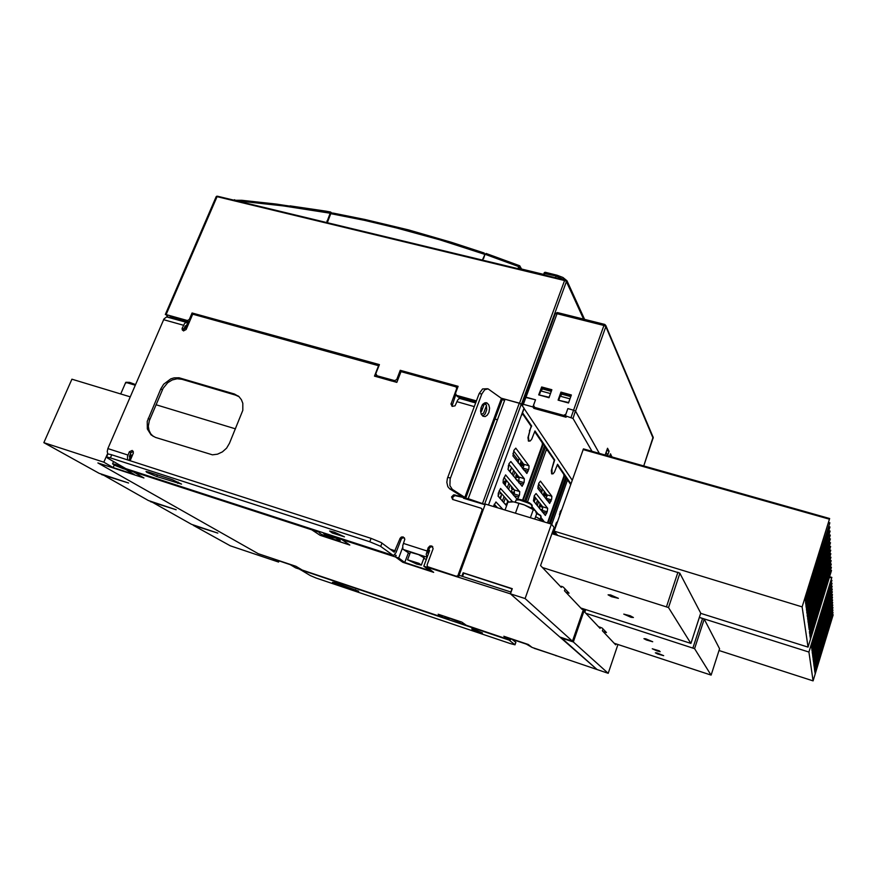<?xml version="1.0" encoding="UTF-8"?>
<svg xmlns="http://www.w3.org/2000/svg" width="877" height="877" viewBox="0 0 877 877"><rect width="100%" height="100%" fill="white"/><g stroke="black" fill="none" stroke-linecap="round" stroke-linejoin="round"><path stroke-width="1.32" d="M448.892 618.23L448.542 619.184L445.067 617.211L450.679 618.636L458.978 621.892L460.513 623.317L507.947 639.278L503.837 636.274L528.261 644.496L532.098 647.412L526.386 644.102L506.873 637.546L510.348 640.089L507.947 639.278L503.837 636.274L528.25 644.485L532.098 647.412L608.178 673.339L617.912 644.518M334.565 536.472L334.312 537.119L340.265 540.627L334.554 539.629L321.322 534.279L319.349 532.843L320.138 531.791M126.2 382.251L129.621 382.328L135.529 384.586M120.719 393.992L125.762 382.339L135.277 385.178L127.823 382.482L126.025 382.262L125.948 383.03M464.065 398.542L464.01 399.682M485.113 504.461L468.252 498.684L505.02 399.221L520.565 403.639L523.953 408.134L488.489 504.999M487.349 388.763L482.591 388.96L479.127 393.554L481.835 393.981L484.773 389.728L487.996 388.807L501.458 398.399L502.181 399.715L504.922 399.495M468.252 498.684L463.516 498.026M334.532 536.549L333.874 536.253M334.389 536.921L325.619 533.654L323.679 533.391L324.479 534.214L331.736 537.305L336.615 538.292M323.613 532.92L323.602 533.479M328.743 534.992L333.808 537.316L328.075 535.54L326.463 534.499L328.743 534.992M333.633 537.108L326.474 534.499M448.322 617.89L457.947 621.42M455.963 620.587L450.372 618.548M454.67 620.083L451.129 618.789M555.415 525.224L556.369 524.029M570.697 484.488L568 480.53L567.024 481.363M555.294 528.02L556.128 523.13L557.717 521.179M559.405 516.4L560.25 511.499L561.817 509.581M541.635 493.323L541.931 491.383L537.908 486.121M533.775 501.337L535.606 497.917M534.729 496.799L534.268 496.218M553.102 473.755L551.71 473.931L551.282 470.73L554.22 460.261L547.16 449.879L545.933 450.822M547.445 522.911L563.911 476.09L563.834 474.391L557.377 464.909M540.78 517.233L543.455 520.774M534.367 495.702L536.044 493.565L547.643 508.375L547.303 511.543L545.406 515.402L533.391 500.833L534.367 495.702M538.84 483.249L540.495 481.133L551.852 496.283L551.666 499.254L549.693 503.398L537.853 488.379L538.84 483.249M540.681 509.91L542.282 510.392L542.731 506.895L534.203 496.152M546.064 499.068L546.996 494.935L538.621 483.863M518.219 462.903L518.471 460.721L512.913 453.464M509.581 471.344L511.609 467.715M505.196 485.343L506.292 480.267M499.715 498.136L501.984 494.124M496.36 507.388L496.525 506.742M510.578 466.421L510.052 465.753M508.243 465.961L508.813 466.915L507.969 469.283M504.681 478.338L504.067 478.689L503.902 477.812M498.279 493.334L498.838 493.915L498.169 496.371M495.034 505.108L494.222 506.215L493.85 505.338M503.475 483.315L504.878 480.969L504.253 484.225M501.074 493.071L500.197 493.707L500.219 492.096M530.19 440.956L528.491 441.186L527.921 437.623L531.089 426.266L522.824 414.108L521.344 415.27M522.593 500.054L542.337 444.913L542.348 442.83L534.751 431.648M506.533 505.81L498.081 496.185L498.344 493.093L500.57 488.478L512.552 501.732M493.433 506.5L495.998 501.929L502.817 509.351M517.211 499.353L503.091 482.821L503.288 479.555L505.612 474.917L519.776 491.723L519.557 494.836L517.507 499.221M509.033 463.769L510.907 461.532L524.38 478.699L524.117 482.284L522.155 486.307L508.002 469.359L509.033 463.769M513.922 450.361L515.819 448.202L529.105 465.961L528.864 469.085L526.825 473.427L512.892 455.952L513.922 450.361M519.327 495.527L514.065 493.959L514.503 490.155L504.001 477.526M517.024 480.574L518.735 481.078L519.173 477.263L508.857 464.24M522.856 468.932L523.832 464.426L513.681 451.03M511.697 639.158L515.709 642.139L515.018 644.781L510.436 643.641L316.169 578.042L310.206 575.564L299.594 569.129M339.07 584.937L332.504 582.284L334.806 582.514L358.638 591.241L339.07 584.937L339.399 584.071M475.564 629.971L482.427 632.953L473.339 630.004L471.727 628.952L475.564 629.971M508.156 639.355L514.843 644.573M533.731 647.96L555.821 655.404M556.818 655.744L534.159 648.278M481.835 393.981L450.12 478.941L449.901 485.639L452.346 489.388L449.66 488.796L447.785 486.636L446.853 482.295L447.413 478.371L479.127 393.554M488.884 412.409L487.305 415.117L485.2 416.531L482.964 416.246L481.309 414.317L480.607 411.214L481.013 407.728L482.493 404.659L484.521 402.949L487.195 403.058L488.851 404.999L489.563 408.09L488.884 412.409M482.635 416.027L485.167 413.944L486.757 409.712L486.439 405.295L484.806 402.839M449.66 488.796L462.519 496.842L453.584 494.803L451.589 496.93L452.62 499.441L481.122 508.221L482.997 510.228M452.762 499.528L452.905 496.941L455.086 495.648L465.83 498.07L452.346 489.388M127.625 459.943L127.483 456.533L129.379 451.754L132.23 450.427L133.447 452.839L130.114 460.743M378.93 365.808L192.699 314.196L186.121 329.555L183.479 330.892L182.263 330.015L182.109 328.524L184.619 323.438L186.001 322.495L187.492 322.835M475.619 402.916L459.395 398.421L457.684 400.011L455.064 405.821L452.181 406.413L450.942 404.023L456.742 388.5L456.062 386.867L400.975 371.64L396.81 382.35L374.446 376.112L378.623 365.468M486.494 405.481L483.611 413.111L481.407 414.503M427.099 557.421L426.189 554.286L428.239 547.632L429.916 545.965L431.868 546.053L433.117 548.684L427.132 564.876L427.417 566.608L456.117 576.156L457.772 575.816L482.065 510.337L481.736 508.616M106.588 457.07L107.904 453.979L111.16 454.637L371.092 538.379L381.144 542.556L394.255 552.159L400.109 538.281L401.293 537.086L403.212 536.888L404.834 539.136L402.773 545.626L402.839 549.101L409.811 553.683M229.445 443.367L226.584 448.147L222.462 451.907L217.551 454.22L212.398 454.812L155.415 437.393L151.03 434.926L147.347 428.93L147.248 421.355L160.831 388.818L163.648 384.203L170.785 378.875L174.084 377.877L179.007 377.801L234.422 394.025L238.972 396.634L241.416 399.638L242.863 403.343L242.808 410.293L229.445 443.367M371.092 538.379L369.798 541.767L380.322 546.207L393.411 555.547L395.955 552.707L401.304 538.884L402.707 537.765L404.418 537.765M369.798 541.767L110.349 457.915L106.862 457.049L107.4 457.98L125.828 468.669L392.995 555.448M156.731 476.551L146.876 472.396L146.031 471.519L148.619 472.001L172.703 479.829L181.506 484.148L156.731 476.551L157.443 474.852M334.269 532.087L344.486 536.867L332.317 532.964L329.664 531.067L334.269 532.087M432.745 546.82L430.98 546.755L429.522 547.884L427.79 552.488L428.327 554.132M458.66 576.606L457.06 576.902L428.513 567.463M455.919 394.266L451.951 406.292M457.334 388.325L456.533 387.305M185.968 325.542L184.904 326.485L183.578 330.914M133.271 451.304L130.936 452.773L129.39 456.489L129.928 458.068M239.136 396.777L235.485 395.034L182.021 379.27L177.209 378.776L172.265 379.982L167.704 382.745L163.111 388.303L149.254 420.697L148.366 426.244L148.969 430.223L150.636 433.72L153.223 436.461M107.882 453.99L107.246 451.622L107.915 448.585L163.944 318.877L166.641 316.882L186.669 322.44M480.596 410.765L481.659 408.397L482.493 408.835M483.665 405.7L482.131 405.174M423.734 558.539L426.386 559.34M125.378 468.702L115.293 464.382L112.563 463.856L114.569 465.238L123.24 468.68L133.403 471.826L133.655 471.212L133.403 471.826L143.927 477.943L97.873 462.935L258.298 553.705L295.977 566.378L302.258 570.028L295.702 567.814L290.309 564.689L273.065 558.901L278.601 562.058L230.333 545.801L193.236 525.301L217.858 533.15L191.515 524.347L150.548 501.227M120.807 467.463L115.874 465.216L120.62 466.75L122.374 467.737L121.223 467.594L115.896 465.259L120.807 467.463L122.374 467.737L120.281 466.597L115.896 465.259L120.807 467.463M121.125 467.649L122.999 468.044L121.388 467.024L115.271 464.942L121.125 467.649L122.999 468.044L121.388 467.024L115.271 464.942L121.125 467.649M416.575 564.032L421.267 565.084L418.954 563.396L407.465 559.767L416.575 564.032M415.49 563.209L410.973 561.105L415.917 562.563L417.869 563.67L416.093 563.407L417.836 563.714L416.312 562.738L410.995 561.094L416.191 563.429L417.836 563.714L416.312 562.738L410.995 561.094L415.49 563.209M407.542 559.734L410.491 552.335L418.537 554.637L424.029 557.728M415.687 563.363L418.504 563.955L416.663 562.793L410.304 560.896L416.411 563.593L418.504 563.955L416.663 562.793L410.381 560.831L415.687 563.363M178.875 320.269L175.597 319.36M173.613 318.8L174.128 317.88M183.414 320.467L187.207 322.626M473.394 402.291L469.546 401.227M466.115 400.274L467.178 399.408M186.987 322.473L187.842 322.495M516.794 499.649L518.822 499.21L523.339 500.274L529.511 502.828L531.703 504.571M516.016 500.011L519.491 499.945L525.411 501.743L530.607 504.187L532.076 505.996M516.027 499.956L518.526 499.769M519.633 499.978L528.93 503.266M536.318 512.738L540.561 515.413M537.184 513.856L540.298 515.588L540.934 516.783M552.653 531.572L555.36 533.457M552.433 532.164L555.744 534.729M645.669 638.807L652.707 641.723L646.47 640.046L643.915 638.697L645.669 638.807M719.019 650.548L813.056 680.848L808.879 651.995L699.364 617.43L704.176 619.151L719.589 648.761M614.262 643.312L711.006 675.06L694.617 648.662L585.737 613.231M598.443 626.627L602.17 628.02L606.391 632.514L603.179 631.626M657.016 652.959L663.648 655.645L657.717 654.056L655.327 652.817L657.016 652.959M656.906 650.887L660.206 651.699L659.318 650.866L652.28 648.772L656.906 650.887M630.256 615.786L633.435 617.474L630.969 617.276L623.777 614.174L630.256 615.786M580.727 607.936L690.89 643.356L668.449 607.564L542.435 567.551M551.907 533.676L679.796 573.098L700.767 613.133L690.933 643.301L700.745 613.198M561.543 586.329L563.374 587.119L569.085 593.181L566.027 592.435M611.51 596.7L608.046 594.836L610.633 594.968L618.373 598.355L611.51 596.7M565.544 416.246L564.514 416.783L535.452 408.77L533.512 405.317L535.54 399.759L524.665 397.182L525.926 397.128L557.443 312.705M532.931 406.906L523.317 404.264L525.926 397.128L535.54 399.759L532.931 406.906L533.852 408.331L566.136 417.233L565.303 415.83L572.988 418.417L575.378 410.973L573.613 410.173L575.531 411.116L599.451 453.475L575.575 411.192L605.864 326.452L604.648 324.402L603.935 325.433L605.843 326.507L653.19 438.27M523.317 404.264L522.1 404.176L522.78 405.415L521.99 405.196M553.902 459.789L554.735 460.03L551.984 468.669L552.082 473.613L553.179 473.701L554.516 472.078L557.608 464.262L570.916 483.874M529.829 431.078L528.447 436.954L528.952 440.912L530.157 440.988L531.626 439.3L535.003 430.958L554.735 460.03M189.377 321.958L187.404 320.533L165.819 314.547L168.505 317.375M521.87 405.031L519.666 403.256L501.118 398.147M381.89 378.195L391.953 381.002M518.45 268.8L519.436 268.647M520.138 266.794L518.735 266.663L519.951 266.027L521.278 268.987M327.285 222.692L330.848 213.418L332.471 213.528M331.089 212.409L330.18 213.232L283.085 205.832L236.373 200.756M234.214 200.241L241.69 200.329L275.871 203.968L330.969 212.387M484.893 254.483L483.38 253.946L485.102 254.001M332.723 213.396L332.416 213.955L333.26 213.111L365.413 219.568L408.43 229.927L451.677 242.348L484.257 253.069M330.728 213.648L364.514 220.401L396.755 227.987L439.958 239.903L483.38 253.946L484.236 253.058M486.176 253.541L485.189 254.297L518.735 266.663L517.967 268.691M544.54 522.034L535.617 516.674L544.058 521.333M510.239 501.797L514.426 502.006L523.536 504.604L531.33 507.969L535.266 510.622M505.009 510.019L507.86 502.17L513.692 501.885L524.369 504.988L535.354 510.721L536.614 513.889L534.762 519.063M331.857 213.21L330.684 212.07L325.827 211.138L290.09 205.832M813.056 680.848L833.15 614.865L815.084 673.624L833.073 612.453L815.161 670.839L814.777 671.826L814.876 669.655L832.986 610.03L814.919 668.932L814.525 669.918L814.547 668.011L832.898 607.564L814.623 667.123L814.273 667.978L814.294 666.038L832.81 605.064L814.371 665.139L814.009 666.005L813.966 664.306L832.722 602.521L814.108 663.122L813.746 663.988L813.67 662.387L832.635 599.934L813.801 661.203L813.483 661.949L813.341 660.6L832.547 597.303L813.538 659.109L813.209 659.855L813.067 658.484L832.448 594.606L813.264 656.972L812.935 657.739L812.771 656.489L832.328 591.898L813.078 654.516L812.661 655.568L812.486 654.297L832.251 589.07L812.793 652.291L812.376 653.365L812.201 652.06L832.141 586.242L812.409 650.328L812.069 651.107L811.905 649.791L832.065 583.326L812.255 647.577L811.773 648.805L811.609 647.292L831.955 580.366L811.861 645.527L811.466 646.459L811.302 644.924L831.856 577.351L808.879 651.995M700.69 613.363L808.002 647.116L831.44 570.828L810.37 638.653L810.48 635.628L831.374 567.342L810.469 634.904L809.953 636.187L810.041 633.38L831.253 564.032L810.03 632.602L809.614 633.556L809.526 631.385L831.133 560.677L809.635 630.092L809.252 628.37L831.012 557.246L809.285 627.362L808.912 628.195L808.813 625.926L830.892 553.76L808.978 624.424L808.539 625.4L808.484 622.944L830.771 550.175L808.715 621.245L808.166 622.56L808.035 620.368L830.64 546.524L808.287 618.504L807.805 619.688L807.564 617.934L830.453 542.852L807.849 615.698L807.421 616.717L807.18 614.974L830.333 539.004L807.355 612.968L807.004 613.659L806.774 611.894L830.245 535.091L807.114 609.372L806.621 610.578L806.391 608.441L830.102 531.1L806.643 606.358L806.182 607.399L805.996 605.086L829.96 527.011L806.226 603.102L805.755 604.143L805.524 602.028L829.806 522.802L805.744 599.934L805.316 600.811L805.075 598.64L829.653 518.515L802.159 606.906L554.176 531.166L557.673 535.441M554.176 531.166L583.413 448.958L829.631 518.537L583.49 448.958M653.091 437.009L643.685 465.972M555.294 313.845L556.391 313.538L603.935 325.433L573.613 410.173L567.901 408.605L565.303 415.83M165.358 314.547L216.213 196.667L217.452 196.196L564.799 280.037M216.279 196.601L217.255 196.273M217.54 196.218L564.909 280.004L564.536 280.487L565.753 280.969M326.715 222.55L330.18 213.232L331.44 212.662L331.988 213.385M482.394 260.107L484.959 254.33L482.547 260.14M543.948 274.95L545.461 272.495M545.055 272.44L544.047 273.262M557.016 275.279L556.139 276.069L543.948 273.372M555.514 277.746L556.139 276.069L565.117 280.07M566.564 281.342L567.331 282.449L567.222 281.221M327.121 222.648L327.022 220.905M484.674 253.804L484.06 253.596M484.959 254.33L483.545 258.594M643.707 465.983L653.288 437.47L605.832 325.444L604.681 324.424M557.257 312.574L555.316 313.593M217.474 196.196L216.751 196.207M583.907 319.228L565.742 280.344M234.74 199.737L233.699 200.109M545.253 272.341L544.617 272.462M543.981 273.306L544.299 272.736M584.663 319.414L566.937 280.728L562.957 277.472L556.895 275.137M331.188 213.232L333.183 213.111M519.622 265.775L521.585 269.064M519.568 265.753L486.066 253.42M483.315 258.627L482.361 260.096M603.058 628.962L602.422 630.826L615.698 644.836L616.016 643.893M584.597 609.186L573.306 641.964L608.178 673.339M585.759 609.559L584.827 612.267L600.054 628.338L600.416 627.274M448.542 619.184L443.028 617.419L438.204 614.207L461.817 622.144L466.378 625.29L461.839 622.144L438.149 614.185L442.995 617.408L302.258 570.028L295.977 566.378L258.298 553.705L97.873 462.935L143.927 477.943L133.403 471.826L311.795 529.807L312.048 529.16M279.061 560.907L278.601 562.058M449.199 618.395L448.838 619.381M510.787 638.862L510.348 640.089M463.122 572.802L512.234 588.686L510.403 593.795L525.049 598.553L551.458 524.128L485.277 504.023L459.153 575.268L461.894 576.156L463.122 572.802L463.703 573.273M428.579 550.197L429.664 550.548L423.821 566.213L426.978 567.244L433.655 572.33L402.729 562.267L395.582 557.038L396.207 555.393L394.551 554.867L396.207 555.393L395.582 557.038L398.706 558.046L402.565 547.807M560.874 637.349L597.127 669.622L510.403 593.795L559.833 636.998L572.451 641.186L583.6 608.868M525.049 598.553L572.451 641.186M551.458 524.128L554.121 527.428L540.594 565.599L561.28 587.426L561.653 586.362M565.095 588.949L564.459 590.78L582.109 609.394L582.416 608.485M101.677 474.139L148.432 500.526L176.189 509.734L150.395 501.611M485.003 504.757L463.451 498.202M235.42 428.864L156.007 404.725L235.42 428.864M130.224 396.875L71.958 379.16L43.85 442.721L99.233 473.339L128.568 482.975L101.491 474.578M334.312 537.119L341.866 539.574L349.726 544.99L320.116 535.343L311.795 529.807M319.557 531.594L319.305 532.24L311.839 529.818L320.094 535.343L349.802 545.023L341.909 539.596L395.582 557.038L402.707 562.245L433.676 572.352L426.978 567.244L427.285 566.421L426.978 567.244L510.403 593.795L511.017 592.085L459.153 575.268L458.539 576.945M319.305 532.24L319.82 532.591M341.866 539.574L342.118 538.927L341.909 539.596M311.839 529.818L312.102 529.171M130.158 454.582L131.265 454.933L128.941 460.37M125.477 468.461L125.192 469.151L134.258 474.402L113.111 467.518L103.837 462.212L43.85 442.721M107.597 453.486L103.837 462.212M398.706 558.046L404.746 562.486L429.555 570.565L423.821 566.213M408.32 552.992L404.746 562.486M114.185 465.04L113.111 467.518M573.306 641.964L560.721 637.787M542.468 443.74L543.4 444.003L523.12 500.208M524.709 500.745L544.551 445.702L543.4 444.003M544.168 446.755L545.527 447.138L526.036 501.238M545.527 447.138L546.656 448.805L527.559 501.874M563.988 475.279L564.821 475.52L547.928 523.054M564.821 475.52L565.808 476.978L549.298 523.47M565.49 477.877L566.652 478.217L550.46 523.832M551.732 524.479L567.627 479.653L566.652 478.217M480.596 411.17L481.528 411.434L484.247 404.154M458.857 398.629L459.384 397.237M456.478 387.217L457.641 387.546M188.149 321.782L185.321 328.404L184.214 328.097M497.423 419.798L495.001 419.118M331.769 536.143L331.495 536.856M328.108 534.795L327.855 535.43M559.943 514.898L559.383 514.185M555.108 527.559L555.941 525.224M556.599 524.325L555.985 523.547M560.655 512.881L560.041 512.08M537.228 505.623L538.631 501.71M536.121 504.253L537.524 500.328M534.192 501.863L535.156 499.188M537.535 513.286L531.911 506.457M542.49 488.96L541.723 491.098M545.275 492.633L544.113 492.282L544.672 491.833M544.113 492.282L543.85 496.185M540.079 503.541L539.476 508.408M542.468 509.811L540.013 509.077M546.503 498.575L545.439 498.257M546.788 494.628L543.608 493.685M547.105 495.658L543.51 494.584M544.124 495.395L547.073 496.261M541.657 505.525L539.596 504.911M542.633 506.742L539.498 505.81M540.122 506.588L542.83 507.399M503.749 502.674L505.426 498.059M508.594 489.355L510.195 484.948M513.407 476.101L514.942 471.903M502.411 501.173L504.1 496.535M507.279 487.809L508.89 483.391M512.124 474.501L513.659 470.291M510.074 471.958L511.116 469.085M500.296 498.783L501.195 496.294M506.577 481.539L506.807 480.892M519.228 458.331L518.395 460.622M522.045 462.036L520.795 461.675L521.42 461.214M520.795 461.675L520.565 465.95M516.41 473.755L515.808 479.061M511.686 486.746L511.39 488.281L512.135 489.169L511.247 491.602M510.271 491.339L514.459 492.556M507.662 500.624L507.038 499.901M506.983 500.416L507.739 501.271L506.84 503.749M507.016 504.483L505.415 504.001L507.235 503.869M497.423 507.717L494.244 504.242M508.846 501.984L499.134 490.857M513.582 495.264L512.902 494.453M518.932 480.475L516.312 479.697M523.328 468.417L522.21 468.088M523.668 464.174L520.247 463.177M523.975 465.281L520.16 464.163M520.872 465.106L523.931 465.994M518.099 475.871L515.873 475.224M519.14 477.187L515.786 476.2M516.509 477.11L519.316 477.932M512.376 487.568L511.488 487.305M513.483 488.906L511.39 488.281M512.135 489.169L514.218 489.794M514.306 493.192L510.995 492.194M507.739 501.271L508.408 501.48M376.397 375.027L375.827 376.496M462.574 576.375L463.758 573.119L512.168 588.862M510.842 592.03L512.025 588.73M609.614 456.347L610.491 453.826L611.96 457.005M605.119 455.075L607.498 448.268L609.109 451.249L607.531 455.755M534.532 407.356L563.67 415.38L565.884 414.218L567.901 408.605L573.613 410.173L571.026 417.408M551.907 389.728L549.035 397.676L538.73 394.869L541.613 386.954L551.907 389.728M571.355 394.979L568.493 402.96L558.09 400.131L560.962 392.172L571.355 394.979M563.67 415.38L564.514 416.783M542.085 389.596L542.512 388.423L541.613 386.954M542.512 388.423L551.501 390.857M561.368 394.847L561.806 393.641L560.962 392.172M561.806 393.641L570.949 396.108M609.712 456.062L612.058 456.731M606.687 450.57L609.109 451.249M502.181 399.737L504.593 400.405M572.988 418.417L592.074 451.392M523.898 408.298L572.21 480.234M606.72 455.525L607.169 454.253L606.095 452.291M606.117 452.225L607.169 454.253M533.852 408.331L534.345 406.972M539.673 395.121L549.177 397.27M549.145 397.149L550.559 393.455M539.498 394.529L540.791 390.967L542.655 388.982L551.326 391.328M540.791 390.967L550.438 393.587M559.011 400.383L568.625 402.587M568.592 402.444L570.028 398.684M558.846 399.791L560.14 396.207L561.949 394.201L570.784 396.59M560.14 396.207L569.875 398.849M530.76 425.773L531.659 426.025L522.341 412.541M524.106 408.353L522.549 412.607M531.659 426.025L529.39 430.947M189.18 322.067L169.919 316.707L171.804 318.296M397.171 381.44L395.922 382.109M378.009 377.11L375.816 373.745L379.401 364.613L192.107 313.023L189.355 319.469L190.145 320.16M187.404 320.533L189.355 319.469M484.301 403.058L484.871 402.883M376.693 375.685L394.606 380.673L396.7 379.555L400.274 370.368L458.101 386.297L455.459 393.313L456.413 395.297L476.386 400.855M193.795 314.503L192.107 313.023M502.225 399.605L504.637 400.274M486.001 404.264L483.183 403.869M476.014 401.863L457.542 396.733L456.413 395.297M456.095 386.889L457.717 387.338M484.466 403.102L485.518 404.516M401.48 371.771L400.274 370.368M396.7 379.555L397.533 380.497M394.606 380.673L395.867 382.087M542.15 520.62L541.931 521.234M518.745 503.902L515.402 513.177M533.26 509.833L530.421 517.737M331.977 212.859L332.427 213.462M833.139 614.799L832.459 614.602L833.139 614.81M829.653 576.715L831.834 577.362L829.653 576.704M808.002 647.116L802.159 606.906M830.53 570.269L831.462 570.543L830.53 570.258M519.327 403.168L482.646 503.058M484.685 504.012L521.3 404.176M482.909 404.144L482.635 404.867M463.253 398.322L462.859 399.364M547.577 508.265L542.666 506.785M542.282 510.392L547.193 511.872M546.689 513.275L542.348 511.971M551.852 496.283L546.941 494.825M546.546 498.432L551.458 499.901M550.953 501.304L546.842 500.076M543.291 520.291L542.392 520.017M524.38 478.699L519.107 477.143M518.735 481.078L523.997 482.635M523.448 484.148L518.789 482.767M529.028 465.83L523.766 464.306M523.383 468.252L528.645 469.787M528.097 471.289L523.69 470.006M518.778 497.051L513.856 495.582M519.699 491.613L514.426 490.035M300 569.655L508.397 639.848M355.547 589.651L355.262 590.407M534.619 648.563L534.06 648.136M555.448 655.338L555.974 655.755M501.458 398.399L464.887 497.16M450.427 477.987L447.73 477.417M461.543 496.163L461.324 496.744M395.33 550.877L390.298 549.243M127.976 455.02L107.915 448.585M163.528 319.688L183.468 325.268M456.895 401.699L474.26 406.555M427.011 550.931L403.42 543.367M380.695 546.459L381.977 543.082M399.967 538.599L401.03 539.421M392.918 555.404L125.751 468.625M129.248 452.028L130.837 452.981M183.688 329.346L182.241 328.141M456.676 388.708L457.027 389.158M451.984 404.659L451.074 403.53M110.349 457.915L111.686 454.812M178.272 482.109L177.746 483.37M403.146 549.495L426.671 557.081M428.239 547.632L429.237 548.443M429.105 567.825L428.108 567.057M456.117 576.156L457.06 576.902M459.044 575.564L458.353 575.005M482.065 510.337L482.712 511.006M455.919 495.746L454.988 494.814M182.021 379.27L180.563 378.162M160.831 388.818L162.333 389.914M234.115 393.937L235.485 395.034M149.781 419.338L148.235 418.307M719.611 648.717L711.159 675.016L719.611 648.728M605.525 631.593L605.273 632.317M702.565 618.438L692.962 647.928M694.617 648.662L704.198 619.195M677.943 572.275L666.52 606.709M668.482 607.608L679.894 573.196M568.143 592.183L567.857 593.016M166.104 314.613L217.014 196.612L564.536 280.487L519.48 403.212M521.464 404.22L566.443 281.572L583.665 319.173M519.184 268.494L519.677 267.189M327.57 221.333L330.563 213.44M331.484 212.815L331.901 213.363M567.211 282.767L584.192 319.305M831.133 586.56L831.944 586.801M812.836 652.148L812.201 651.951M831.253 589.41L832.043 589.64M831.363 592.194L832.141 592.435M813.396 656.544L812.793 656.347M831.473 594.935L832.229 595.165M813.67 658.682L813.067 658.484M831.582 597.632L832.328 597.851M813.933 660.776L813.352 660.589M831.692 600.263L832.426 600.493M814.196 662.837L813.615 662.65M831.802 602.861L832.514 603.08M814.459 664.854L813.889 664.667M831.9 605.404L832.602 605.612M831.999 607.904L832.69 608.112M814.963 668.789L814.404 668.614M832.098 610.359L832.777 610.567M815.204 670.697L814.656 670.521M832.196 612.771L832.865 612.968M815.446 672.582L814.908 672.407M832.295 615.139L832.953 615.336M814.711 666.838L814.152 666.663M813.122 654.363L812.497 654.165M812.551 649.879L811.905 649.682M831.012 583.665L831.834 583.907M812.255 647.577L811.598 647.369M830.892 580.706L831.736 580.947M811.949 645.22L811.291 645.012M829.467 577.307L831.626 577.943M828.688 531.396L829.828 531.725M807.169 609.197L806.391 608.956M828.853 535.387L829.971 535.704M829.017 539.289L830.113 539.607M807.958 615.358L807.191 615.117M829.182 543.115L830.256 543.422M808.342 618.329L807.585 618.099M829.335 546.842L830.387 547.149M808.715 621.245L807.969 621.015M829.489 550.504L830.519 550.8M809.076 624.095L808.342 623.865M829.642 554.078L830.64 554.374M809.438 626.88L808.704 626.66M829.795 557.575L830.771 557.86M829.938 561.006L830.892 561.291M810.129 632.284L809.416 632.065M830.07 564.36L831.012 564.635M810.469 634.904L809.756 634.685M830.212 567.649L831.133 567.923M810.797 637.458L810.096 637.239M830.344 570.861L831.243 571.135M809.789 629.609L809.065 629.39M807.564 612.31L806.796 612.069M806.752 606.007L805.974 605.766M828.513 527.307L829.686 527.636M806.336 602.74L805.546 602.499M828.327 523.12L829.532 523.459M805.908 599.408L805.108 599.166M583.073 449.539L829.379 519.184M482.438 408.989L481.429 408.715M464.569 398.684L464.174 399.726M186.264 326.189L185.255 325.904M546.371 449.594L546.93 449.748M521.892 413.78L522.549 413.966M515.007 644.716L515.862 642.293M533.819 648.026L534.378 648.454M465.819 497.983L502.302 399.386M427.79 566.915L428.798 567.682M238.961 396.623L237.963 395.823M485.748 402.675L486.68 402.828M112.629 463.823L113.593 461.576M421.366 564.865L424.117 557.509M531.583 504.341L532.098 505.382M532.218 505.612L531.363 507.991M516.027 500.197L515.303 502.192M540.462 515.194L540.956 516.213M541.065 516.421L540.221 518.778M555.273 533.271L555.755 534.246M604.615 324.402L557.344 312.585M555.262 313.736L524.709 397.062M524.665 397.171L522.1 404.187M528.272 440.835L529.182 441.098M551.523 473.602L552.324 473.843M543.587 274.369L519.316 268.515M545.341 272.363L556.818 275.126M485.124 253.968L484.082 253.606M408.068 373.591L408.452 372.615M831.308 585.979L832.152 586.231M831.429 588.829L832.262 589.081M831.539 591.624L832.35 591.865M831.648 594.365L832.448 594.606M831.758 597.062L832.547 597.292M831.867 599.704L832.624 599.934M831.966 602.302L832.722 602.521M832.065 604.845L832.81 605.075M832.174 607.344L832.898 607.564M832.273 609.811L832.986 610.019M832.361 612.223L833.062 612.431M831.199 583.073L832.065 583.326M831.078 580.114L831.955 580.366M828.886 530.738L830.081 531.078M829.061 534.729L830.234 535.069M829.214 538.642L830.376 538.971M829.379 542.468L830.508 542.786M829.532 546.207L830.64 546.524M829.686 549.868L830.76 550.175M829.839 553.442L830.892 553.749M829.982 556.95L831.001 557.246M830.124 560.381L831.133 560.677M830.267 563.747L831.253 564.032M830.398 567.035L831.363 567.32M828.71 526.638L829.938 526.989M828.535 522.451L829.806 522.813"/></g></svg>

